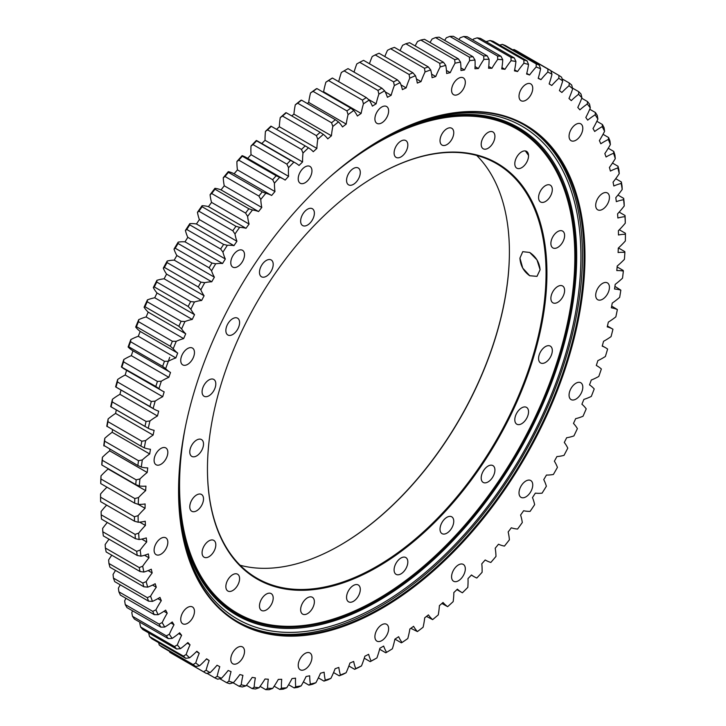<?xml version="1.0" encoding="UTF-8"?>
<svg xmlns="http://www.w3.org/2000/svg" width="726" height="726" viewBox="0 0 726 726"><rect width="100%" height="100%" fill="white"/><g stroke="black" fill="none" stroke-linecap="round" stroke-linejoin="round"><path stroke-width="1.09" d="M509.407 251.777A240.043 138.593 -60 0 1 339.886 545.389M240.134 565.255A239.426 138.23 120 0 0 340.113 545.262A239.426 138.23 120 0 0 509.407 252.031A239.426 138.23 120 0 0 476.728 155.455M376.975 175.32A239.426 138.23 -60 0 1 496.466 163.586A239.426 138.23 -60 0 1 546.052 273.194A239.426 138.23 -60 0 1 441.544 514.135A239.426 138.23 -60 0 1 257.049 578.277A239.426 138.23 -60 0 1 207.454 468.932M519.934 258.111L522.738 251.668L529.717 252.466L536.995 259.899L540.099 269.745L536.995 276.361L529.717 275.744C523.691 271.46 520.433 265.58 519.934 258.111M546.932 273.194A240.043 138.593 120 0 0 377.193 175.193A240.043 138.593 120 0 0 207.454 469.187A240.043 138.593 120 0 0 377.193 567.178A240.043 138.593 120 0 0 546.932 273.194M564.61 290.427A9.71 5.608 -60 0 1 560.372 300.201A9.71 5.608 -60 0 1 552.894 302.806A9.71 5.608 -60 0 1 552.894 291.589A9.71 5.608 -60 0 1 562.605 285.98A9.71 5.608 -60 0 1 564.61 290.427M564.383 233.618A9.71 5.608 -60 0 1 561.18 244.381A9.71 5.608 -60 0 1 552.894 247.911A9.71 5.608 -60 0 1 552.894 236.694A9.71 5.608 -60 0 1 562.605 231.086A9.71 5.608 -60 0 1 564.383 233.618M551.388 186.183A9.71 5.608 -60 0 1 549.618 197.454A9.71 5.608 -60 0 1 540.589 201.991A9.71 5.608 -60 0 1 540.589 190.775A9.71 5.608 -60 0 1 550.299 185.166A9.71 5.608 -60 0 1 551.388 186.183M526.532 151.353A9.71 5.608 -60 0 1 526.532 162.57A9.71 5.608 -60 0 1 516.812 168.169A9.71 5.608 -60 0 1 516.812 156.961A9.71 5.608 -60 0 1 526.532 151.353L526.532 151.353M491.493 131.506A9.71 5.608 -60 0 1 492.909 131.941A9.71 5.608 -60 0 1 492.909 143.158A9.71 5.608 -60 0 1 483.198 148.766A9.71 5.608 -60 0 1 482.608 138.675A9.71 5.608 -60 0 1 491.493 131.506M448.659 127.994A9.71 5.608 -60 0 1 451.744 128.266A9.71 5.608 -60 0 1 451.744 139.483A9.71 5.608 -60 0 1 442.034 145.082A9.71 5.608 -60 0 1 440.936 136.143A9.71 5.608 -60 0 1 448.659 127.994M400.97 141.053A9.71 5.608 -60 0 1 405.825 140.572A9.71 5.608 -60 0 1 405.825 151.779A9.71 5.608 -60 0 1 396.106 157.388A9.71 5.608 -60 0 1 394.617 149.61A9.71 5.608 -60 0 1 400.97 141.053M351.647 169.793A9.71 5.608 -60 0 1 358.281 168.015A9.71 5.608 -60 0 1 358.281 179.231A9.71 5.608 -60 0 1 348.571 184.84A9.71 5.608 -60 0 1 346.792 178.206A9.71 5.608 -60 0 1 351.647 169.793M304.076 212.264A9.71 5.608 -60 0 1 312.361 208.734A9.71 5.608 -60 0 1 312.361 219.951A9.71 5.608 -60 0 1 302.651 225.559A9.71 5.608 -60 0 1 304.076 212.264M261.478 265.562A9.71 5.608 -60 0 1 271.188 259.953A9.71 5.608 -60 0 1 271.188 271.17A9.71 5.608 -60 0 1 261.478 276.769A9.71 5.608 -60 0 1 261.478 265.562M226.775 326.056A9.71 5.608 -60 0 1 237.574 318.179A9.71 5.608 -60 0 1 237.574 329.395A9.71 5.608 -60 0 1 227.864 334.995A9.71 5.608 -60 0 1 226.775 326.056M202.318 389.626A9.71 5.608 -60 0 1 213.807 379.444A9.71 5.608 -60 0 1 213.807 390.652A9.71 5.608 -60 0 1 204.097 396.26A9.71 5.608 -60 0 1 202.318 389.626M189.776 451.944A9.71 5.608 -60 0 1 194.014 442.17A9.71 5.608 -60 0 1 201.501 439.566A9.71 5.608 -60 0 1 201.501 450.782A9.71 5.608 -60 0 1 191.791 456.391A9.71 5.608 -60 0 1 189.776 451.944M190.012 508.754A9.71 5.608 -60 0 1 193.207 497.991A9.71 5.608 -60 0 1 201.501 494.46A9.71 5.608 -60 0 1 201.501 505.677A9.71 5.608 -60 0 1 191.791 511.285A9.71 5.608 -60 0 1 190.012 508.754M202.999 556.198A9.71 5.608 -60 0 1 204.768 544.917A9.71 5.608 -60 0 1 213.807 540.389A9.71 5.608 -60 0 1 213.807 551.597A9.71 5.608 -60 0 1 204.097 557.205A9.71 5.608 -60 0 1 202.999 556.198M227.864 591.018A9.71 5.608 -60 0 1 227.864 579.811A9.71 5.608 -60 0 1 237.574 574.202A9.71 5.608 -60 0 1 237.574 585.419A9.71 5.608 -60 0 1 227.864 591.018L227.864 591.018M262.903 610.865A9.71 5.608 -60 0 1 261.478 610.43A9.71 5.608 -60 0 1 261.478 599.213A9.71 5.608 -60 0 1 271.188 593.614A9.71 5.608 -60 0 1 271.778 603.705A9.71 5.608 -60 0 1 262.903 610.865M305.728 614.387A9.71 5.608 -60 0 1 302.651 614.105A9.71 5.608 -60 0 1 302.651 602.898A9.71 5.608 -60 0 1 312.361 597.289A9.71 5.608 -60 0 1 313.45 606.228A9.71 5.608 -60 0 1 305.728 614.387M353.426 601.328A9.71 5.608 -60 0 1 348.571 601.809A9.71 5.608 -60 0 1 348.571 590.592A9.71 5.608 -60 0 1 358.281 584.984A9.71 5.608 -60 0 1 359.769 592.77A9.71 5.608 -60 0 1 353.426 601.328M402.739 572.578A9.71 5.608 -60 0 1 396.106 574.357A9.71 5.608 -60 0 1 396.106 563.14A9.71 5.608 -60 0 1 405.825 557.541A9.71 5.608 -60 0 1 407.595 564.166A9.71 5.608 -60 0 1 402.739 572.578M450.32 530.116A9.71 5.608 -60 0 1 442.034 533.637A9.71 5.608 -60 0 1 442.034 522.421A9.71 5.608 -60 0 1 451.744 516.821A9.71 5.608 -60 0 1 450.32 530.116M492.909 476.81A9.71 5.608 -60 0 1 483.198 482.418A9.71 5.608 -60 0 1 483.198 471.21A9.71 5.608 -60 0 1 492.909 465.602A9.71 5.608 -60 0 1 492.909 476.81M527.62 416.316A9.71 5.608 -60 0 1 516.812 424.193A9.71 5.608 -60 0 1 516.812 412.985A9.71 5.608 -60 0 1 526.532 407.377A9.71 5.608 -60 0 1 527.62 416.316M552.078 352.745A9.71 5.608 -60 0 1 540.589 362.936A9.71 5.608 -60 0 1 540.589 351.72A9.71 5.608 -60 0 1 550.299 346.111A9.71 5.608 -60 0 1 552.078 352.745M540.08 269.745L536.986 276.343L529.717 275.726L522.747 268.121L519.943 258.12L522.747 251.686L529.717 252.476C535.924 256.641 539.382 262.395 540.08 269.745M584.965 256.505A287.369 165.909 120 0 0 381.758 139.192A287.369 165.909 120 0 0 178.56 491.139A287.369 165.909 120 0 0 381.767 608.461A287.369 165.909 120 0 0 584.965 256.505M381.54 139.319A286.752 165.555 -60 0 1 524.698 125.235A286.752 165.555 -60 0 1 584.085 256.505A286.752 165.555 -60 0 1 458.923 545.081A286.752 165.555 -60 0 1 237.956 621.901A286.752 165.555 -60 0 1 178.56 490.885M369.434 63.725A70.186 40.52 -60 0 1 372.22 56.501L375.215 54.913L409.083 74.469L409.745 78.163A70.186 40.52 120 0 0 406.133 87.873A334.759 193.279 120 0 0 402.395 89.625A70.186 40.52 120 0 0 400.099 82.673L397.449 79.905L363.581 60.349A347.182 200.449 -60 0 0 359.697 62.309L393.556 81.856L394.336 85.577A344.596 198.951 -60 0 1 400.099 82.673M394.336 85.577A70.186 40.52 120 0 0 391.151 95.287A334.759 193.279 120 0 0 387.394 97.32A70.186 40.52 120 0 0 384.644 90.814L381.885 88.173A347.182 200.449 120 0 0 377.983 90.423L378.881 94.144A344.596 198.951 -60 0 1 384.644 90.814M378.881 94.144A70.186 40.52 120 0 0 376.132 103.818A334.759 193.279 120 0 0 372.374 106.123A70.186 40.52 120 0 0 369.189 100.097L366.303 97.593A347.182 200.449 120 0 0 362.419 100.124L363.436 103.845A344.596 198.951 -60 0 1 369.189 100.097M363.436 103.845A70.186 40.52 120 0 0 361.131 113.447A334.759 193.279 120 0 0 357.392 116.015A70.186 40.52 120 0 0 353.78 110.479L350.785 108.12A347.182 200.449 120 0 0 346.928 110.924L348.063 114.626A344.596 198.951 -60 0 1 353.78 110.479M348.063 114.626A70.186 40.52 120 0 0 346.22 124.11A334.759 193.279 120 0 0 342.509 126.941A70.186 40.52 120 0 0 338.488 121.923L335.385 119.717A347.182 200.449 120 0 0 331.564 122.776L332.826 126.451A344.596 198.951 -60 0 1 338.488 121.923M332.826 126.451A70.186 40.52 120 0 0 331.446 135.789A334.759 193.279 120 0 0 327.78 138.857A70.186 40.52 120 0 0 323.36 134.383L320.166 132.332A347.182 200.449 120 0 0 316.391 135.635L317.779 139.274A344.596 198.951 -60 0 1 323.36 134.383M317.779 139.274A70.186 40.52 120 0 0 316.881 148.422A334.759 193.279 120 0 0 313.278 151.725A70.186 40.52 120 0 0 308.477 147.805L305.183 145.908A347.182 200.449 120 0 0 301.481 149.447L302.996 153.041A344.596 198.951 -60 0 1 308.477 147.805M302.996 153.041A70.186 40.52 120 0 0 302.57 161.962A334.759 193.279 120 0 0 299.039 165.483A70.186 40.52 120 0 0 295.509 162.987A70.186 40.52 120 0 0 293.885 162.134L290.5 160.401A347.182 200.449 120 0 0 286.888 164.158L288.531 167.697A344.596 198.951 -60 0 1 293.885 162.134M288.531 167.697A70.186 40.52 120 0 0 288.585 176.354A334.759 193.279 120 0 0 285.146 180.084A70.186 40.52 120 0 0 283.666 179.159A70.186 40.52 120 0 0 279.646 177.316L276.179 175.746A347.182 200.449 120 0 0 272.667 179.712L274.437 183.188A344.596 198.951 -60 0 1 279.646 177.316M274.437 183.188A70.186 40.52 120 0 0 274.972 191.546A334.759 193.279 120 0 0 271.633 195.466A70.186 40.52 120 0 0 265.825 193.288L262.277 191.891A347.182 200.449 120 0 0 258.873 196.047L260.779 199.441A344.596 198.951 -60 0 1 265.825 193.288M260.779 199.441A70.186 40.52 120 0 0 261.787 207.473A334.759 193.279 120 0 0 258.565 211.556A70.186 40.52 120 0 0 252.466 209.995L248.855 208.761A347.182 200.449 120 0 0 245.57 213.09L247.611 216.393A344.596 198.951 -60 0 1 252.466 209.995M247.611 216.393A70.186 40.52 120 0 0 249.082 224.062A334.759 193.279 120 0 0 245.996 228.309A70.186 40.52 120 0 0 239.625 227.356L235.95 226.294A347.182 200.449 120 0 0 232.81 230.768L234.979 233.99A344.596 198.951 -60 0 1 239.625 227.356M234.979 233.99A70.186 40.52 120 0 0 236.921 241.259A334.759 193.279 120 0 0 233.963 245.651A70.186 40.52 120 0 0 227.356 245.306L223.626 244.417A347.182 200.449 120 0 0 220.64 249.027L222.936 252.14A344.596 198.951 -60 0 1 227.356 245.306M222.936 252.14A70.186 40.52 120 0 0 225.332 258.991A334.759 193.279 120 0 0 222.537 263.502A70.186 40.52 120 0 0 215.713 263.774L211.938 263.057A347.182 200.449 120 0 0 209.115 267.785L211.538 270.78A344.596 198.951 -60 0 1 215.713 263.774M211.538 270.78A70.186 40.52 120 0 0 214.388 277.187A334.759 193.279 120 0 0 211.747 281.797A70.186 40.52 120 0 0 204.741 282.686L200.921 282.133A347.182 200.449 120 0 0 198.28 286.961L200.821 289.837A344.596 198.951 -60 0 1 204.741 282.686M200.821 289.837A70.186 40.52 120 0 0 204.106 295.763A334.759 193.279 120 0 0 201.646 300.464A70.186 40.52 120 0 0 194.477 301.971L190.629 301.58A347.182 200.449 120 0 0 188.17 306.481L190.838 309.24A344.596 198.951 -60 0 1 194.477 301.971M190.838 309.24A70.186 40.52 120 0 0 194.541 314.667A334.759 193.279 120 0 0 192.263 319.431A70.186 40.52 120 0 0 184.967 321.536L181.092 321.309A347.182 200.449 120 0 0 178.832 326.273L181.618 328.896A344.596 198.951 -60 0 1 184.967 321.536M181.618 328.896A70.186 40.52 120 0 0 185.729 333.797A334.759 193.279 120 0 0 183.651 338.606A70.186 40.52 120 0 0 176.246 341.32L172.361 341.247A347.182 200.449 120 0 0 170.311 346.257L173.205 348.734A344.596 198.951 -60 0 1 176.246 341.32M173.205 348.734A70.186 40.52 120 0 0 177.707 353.09A334.759 193.279 120 0 0 175.837 357.936A70.186 40.52 120 0 0 168.359 361.23L164.466 361.312A347.182 200.449 120 0 0 162.624 366.34L165.637 368.672A344.596 198.951 -60 0 1 168.359 361.23M165.637 368.672A70.186 40.52 120 0 0 170.51 372.474A334.759 193.279 120 0 0 168.84 377.32A70.186 40.52 120 0 0 161.326 381.186L157.442 381.422A347.182 200.449 120 0 0 155.818 386.45L158.93 388.628A344.596 198.951 -60 0 1 161.326 381.186M158.93 388.628A70.186 40.52 120 0 0 162.043 390.769A70.186 40.52 120 0 0 164.167 391.858A334.759 193.279 120 0 0 162.715 396.695A70.186 40.52 120 0 0 155.192 401.115L151.307 401.496A347.182 200.449 120 0 0 149.919 406.506L153.132 408.529A344.596 198.951 -60 0 1 155.192 401.115M153.132 408.529A70.186 40.52 120 0 0 154.148 409.155A70.186 40.52 120 0 0 158.695 411.17A334.759 193.279 120 0 0 157.46 415.98A70.186 40.52 120 0 0 149.955 420.944L146.089 421.461A347.182 200.449 120 0 0 144.937 426.425L111.005 406.832M110.715 406.624L111.069 406.869A347.182 200.449 -60 0 1 112.231 401.905L112.43 399.273A344.596 198.951 120 0 0 110.715 406.624L148.249 428.286A344.596 198.951 -60 0 1 149.955 420.944M148.249 428.286A70.186 40.52 120 0 0 154.121 430.327A334.759 193.279 120 0 0 153.113 435.092A70.186 40.52 120 0 0 145.663 440.573L141.824 441.226A347.182 200.449 120 0 0 140.908 446.127L144.302 447.824A344.596 198.951 -60 0 1 145.663 440.573M144.302 447.824A70.186 40.52 120 0 0 150.464 449.267A334.759 193.279 120 0 0 149.692 453.95A70.186 40.52 120 0 0 142.314 459.93L138.512 460.711A347.182 200.449 120 0 0 137.84 465.529L141.316 467.072A344.596 198.951 -60 0 1 142.314 459.93M141.316 467.072A70.186 40.52 120 0 0 147.732 467.898A334.759 193.279 120 0 0 147.206 472.499A70.186 40.52 120 0 0 139.936 478.951L136.17 479.85A347.182 200.449 120 0 0 135.744 484.569L139.292 485.939A344.596 198.951 -60 0 1 139.936 478.951M139.292 485.939A70.186 40.52 120 0 0 145.953 486.148A334.759 193.279 120 0 0 145.654 490.64A70.186 40.52 120 0 0 138.53 497.546L134.818 498.553A347.182 200.449 120 0 0 134.628 503.154L138.249 504.352A344.596 198.951 -60 0 1 138.53 497.546M138.249 504.352A70.186 40.52 120 0 0 145.118 503.944A334.759 193.279 120 0 0 145.064 508.318A70.186 40.52 120 0 0 138.103 515.642L134.446 516.749A347.182 200.449 120 0 0 134.51 521.214L138.194 522.239A344.596 198.951 -60 0 1 138.103 515.642M138.194 522.239A70.186 40.52 120 0 0 145.236 521.223A334.759 193.279 120 0 0 145.418 525.452A70.186 40.52 120 0 0 138.648 533.156L135.063 534.363A347.182 200.449 120 0 0 135.372 538.674L139.111 539.536A344.596 198.951 -60 0 1 138.648 533.156M139.111 539.536A70.186 40.52 120 0 0 146.307 537.902A334.759 193.279 120 0 0 146.725 541.968A70.186 40.52 120 0 0 140.182 550.045L136.669 551.333A347.182 200.449 120 0 0 137.223 555.463L141.007 556.161A344.596 198.951 -60 0 1 140.182 550.045M141.007 556.161A70.186 40.52 120 0 0 148.331 553.92A334.759 193.279 120 0 0 148.984 557.813A70.186 40.52 120 0 0 142.686 566.216L139.247 567.578A347.182 200.449 120 0 0 140.045 571.525L143.866 572.052A344.596 198.951 -60 0 1 142.686 566.216M143.866 572.052A70.186 40.52 120 0 0 151.289 569.22A334.759 193.279 120 0 0 152.179 572.923A70.186 40.52 120 0 0 146.153 581.617L142.804 583.042A347.182 200.449 120 0 0 143.839 586.78L147.696 587.143A344.596 198.951 -60 0 1 146.153 581.617M147.696 587.143A70.186 40.52 120 0 0 155.173 583.731A334.759 193.279 120 0 0 156.29 587.225A70.186 40.52 120 0 0 150.572 596.173L147.305 597.661A347.182 200.449 120 0 0 148.585 601.173L152.46 601.382A344.596 198.951 -60 0 1 150.572 596.173M152.46 601.382A70.186 40.52 120 0 0 159.974 597.389A334.759 193.279 120 0 0 161.317 600.665A70.186 40.52 120 0 0 155.918 609.84L152.75 611.374A347.182 200.449 120 0 0 154.257 614.65L158.15 614.695A344.596 198.951 -60 0 1 155.918 609.84M158.15 614.695A70.186 40.52 120 0 0 165.673 610.158A334.759 193.279 120 0 0 167.234 613.198A70.186 40.52 120 0 0 162.17 622.554L159.112 624.124A347.182 200.449 120 0 0 160.845 627.155L164.738 627.046A344.596 198.951 -60 0 1 162.17 622.554M164.738 627.046A70.186 40.52 120 0 0 172.234 621.964A334.759 193.279 120 0 0 174.004 624.768A70.186 40.52 120 0 0 169.312 634.27L166.363 635.858A347.182 200.449 120 0 0 168.305 638.626L172.198 638.372A344.596 198.951 -60 0 1 169.312 634.27M172.198 638.372A70.186 40.52 120 0 0 179.64 632.782A334.759 193.279 120 0 0 181.618 635.323A70.186 40.52 120 0 0 177.307 644.933L174.467 646.539A347.182 200.449 120 0 0 176.627 649.035L180.502 648.636A344.596 198.951 -60 0 1 177.307 644.933M180.502 648.636A70.186 40.52 120 0 0 187.862 642.546A334.759 193.279 120 0 0 190.04 644.824A70.186 40.52 120 0 0 186.128 654.507L183.406 656.113A347.182 200.449 120 0 0 185.765 658.328L189.622 657.792A344.596 198.951 -60 0 1 186.128 654.507M189.622 657.792A70.186 40.52 120 0 0 196.864 651.24A334.759 193.279 120 0 0 199.233 653.237A70.186 40.52 120 0 0 195.739 662.947L193.134 664.553A347.182 200.449 120 0 0 195.684 666.477L199.514 665.806A344.596 198.951 -60 0 1 195.739 662.947M199.514 665.806A70.186 40.52 120 0 0 206.611 658.809A334.759 193.279 120 0 0 209.161 660.524A70.186 40.52 120 0 0 206.093 670.225L203.607 671.813A347.182 200.449 120 0 0 206.338 673.438L210.141 672.639A344.596 198.951 -60 0 1 206.093 670.225M210.141 672.639A70.186 40.52 120 0 0 217.056 665.234A334.759 193.279 120 0 0 219.778 666.659A70.186 40.52 120 0 0 217.156 676.314L214.796 677.866A347.182 200.449 120 0 0 217.7 679.191L221.457 678.275A344.596 198.951 -60 0 1 217.156 676.314M221.457 678.275A70.186 40.52 120 0 0 228.173 670.479A334.759 193.279 120 0 0 231.049 671.604A70.186 40.52 120 0 0 228.881 681.179L226.648 682.694A347.182 200.449 120 0 0 229.715 683.71L233.418 682.685A344.596 198.951 -60 0 1 228.881 681.179M233.418 682.685A70.186 40.52 120 0 0 239.907 674.536A334.759 193.279 120 0 0 242.929 675.361A70.186 40.52 120 0 0 241.223 684.809L239.126 686.279A347.182 200.449 120 0 0 242.33 686.968L245.978 685.843A344.596 198.951 -60 0 1 241.223 684.809M245.978 685.843A70.186 40.52 120 0 0 252.212 677.385A334.759 193.279 120 0 0 255.37 677.903A70.186 40.52 120 0 0 254.136 687.186L252.158 688.593A347.182 200.449 120 0 0 255.507 688.974L259.082 687.749A344.596 198.951 -60 0 1 254.136 687.186M259.082 687.749A70.186 40.52 120 0 0 265.035 679.001A334.759 193.279 120 0 0 268.321 679.218A70.186 40.52 120 0 0 267.558 688.302L265.716 689.636A347.182 200.449 120 0 0 269.174 689.7L272.677 688.393A344.596 198.951 -60 0 1 267.558 688.302M272.677 688.393A70.186 40.52 120 0 0 278.33 679.4A334.759 193.279 120 0 0 281.724 679.3A70.186 40.52 120 0 0 281.434 688.157L279.728 689.41A347.182 200.449 120 0 0 283.294 689.146L286.716 687.776A344.596 198.951 -60 0 1 281.434 688.157M286.716 687.776A70.186 40.52 120 0 0 292.043 678.565A334.759 193.279 120 0 0 295.536 678.157A70.186 40.52 120 0 0 295.718 686.742L294.139 687.903A347.182 200.449 120 0 0 297.805 687.331L301.145 685.888A344.596 198.951 -60 0 1 295.718 686.742M301.145 685.888A70.186 40.52 120 0 0 306.118 676.496A334.759 193.279 120 0 0 309.684 675.788A70.186 40.52 120 0 0 310.356 684.064L308.904 685.126A347.182 200.449 120 0 0 312.643 684.237L315.883 682.739A344.596 198.951 -60 0 1 310.356 684.064M315.883 682.739A70.186 40.52 120 0 0 320.502 673.211A334.759 193.279 120 0 0 324.132 672.203A70.186 40.52 120 0 0 325.275 680.135L323.95 681.097A347.182 200.449 120 0 0 327.753 679.89L330.902 678.356A344.596 198.951 -60 0 1 325.275 680.135M330.902 678.356A70.186 40.52 120 0 0 335.122 668.728A334.759 193.279 120 0 0 338.815 667.421A70.186 40.52 120 0 0 340.421 674.98L339.224 675.824A347.182 200.449 120 0 0 343.071 674.318L346.111 672.739A344.596 198.951 -60 0 1 340.421 674.98M346.111 672.739A70.186 40.52 120 0 0 349.932 663.047A334.759 193.279 120 0 0 353.662 661.45A70.186 40.52 120 0 0 355.731 668.61L354.66 669.327A347.182 200.449 120 0 0 358.535 667.521L361.475 665.923A344.596 198.951 -60 0 1 355.731 668.61M361.475 665.923A70.186 40.52 120 0 0 364.879 656.213A334.759 193.279 120 0 0 368.626 654.317A70.186 40.52 120 0 0 371.149 661.05L370.196 661.64A347.182 200.449 120 0 0 374.09 659.535L376.912 657.928A344.596 198.951 -60 0 1 371.149 661.05M376.912 657.928A70.186 40.52 120 0 0 379.889 648.236A334.759 193.279 120 0 0 383.646 646.067A70.186 40.52 120 0 0 386.613 652.329L385.778 652.792L379.625 649.244M485.195 559.973A70.186 40.52 120 0 0 485.585 560.2L485.195 559.973A334.759 193.279 120 0 1 481.801 563.793A70.186 40.52 120 0 1 482.091 572.306A344.596 198.951 -60 0 1 476.81 578.023A70.186 40.52 120 0 1 474.005 576.644A70.186 40.52 120 0 1 471.483 574.965A334.759 193.279 120 0 1 467.998 578.595A70.186 40.52 120 0 1 467.807 587.388A344.596 198.951 -60 0 1 462.389 592.788A70.186 40.52 120 0 1 461.908 592.525A70.186 40.52 120 0 1 457.407 589.149A334.759 193.279 120 0 1 453.841 592.561A70.186 40.52 120 0 1 453.178 601.609A344.596 198.951 -60 0 1 447.643 606.673A70.186 40.52 120 0 1 443.032 602.471A334.759 193.279 120 0 1 439.393 605.656A70.186 40.52 120 0 1 438.259 614.904A344.596 198.951 -60 0 1 432.632 619.623A70.186 40.52 120 0 1 428.404 614.868A334.759 193.279 120 0 1 424.719 617.817A70.186 40.52 120 0 1 423.104 627.237A344.596 198.951 -60 0 1 417.414 631.575A70.186 40.52 120 0 1 413.593 626.302A334.759 193.279 120 0 1 409.863 628.997A70.186 40.52 120 0 1 407.794 638.544A344.596 198.951 -60 0 1 402.05 642.492A70.186 40.52 120 0 1 398.647 636.711A334.759 193.279 120 0 1 394.899 639.152A70.186 40.52 120 0 1 392.376 648.79A344.596 198.951 -60 0 1 386.613 652.329M485.585 560.2A70.186 40.52 120 0 0 490.849 562.441A344.596 198.951 -60 0 0 495.976 556.425A70.186 40.52 120 0 0 495.205 548.23A334.759 193.279 120 0 0 498.49 544.219A70.186 40.52 120 0 0 504.443 546.088A344.596 198.951 -60 0 0 509.398 539.817A70.186 40.52 120 0 0 508.155 531.958A334.759 193.279 120 0 0 511.313 527.793A70.186 40.52 120 0 0 517.556 529.054A344.596 198.951 -60 0 0 522.303 522.529A70.186 40.52 120 0 0 520.596 515.052A334.759 193.279 120 0 0 523.618 510.741A70.186 40.52 120 0 0 530.107 511.385A344.596 198.951 -60 0 0 534.645 504.652A70.186 40.52 120 0 0 532.476 497.582A334.759 193.279 120 0 0 535.352 493.135A70.186 40.52 120 0 0 542.068 493.163A344.596 198.951 -60 0 0 546.369 486.248A70.186 40.52 120 0 0 543.747 479.614A334.759 193.279 120 0 0 546.469 475.049A70.186 40.52 120 0 0 553.384 474.468A344.596 198.951 -60 0 0 557.432 467.381A70.186 40.52 120 0 0 554.374 461.219A334.759 193.279 120 0 0 556.915 456.563A70.186 40.52 120 0 0 564.011 455.356A344.596 198.951 -60 0 0 567.786 448.151A70.186 40.52 120 0 0 564.293 442.47A334.759 193.279 120 0 0 566.661 437.733A70.186 40.52 120 0 0 573.903 435.927A344.596 198.951 -60 0 0 577.397 428.612A70.186 40.52 120 0 0 573.486 423.44A334.759 193.279 120 0 0 575.664 418.657A70.186 40.52 120 0 0 583.023 416.243A344.596 198.951 -60 0 0 586.218 408.856A70.186 40.52 120 0 0 581.907 404.219A334.759 193.279 120 0 0 583.885 399.391A70.186 40.52 120 0 0 591.327 396.387A344.596 198.951 -60 0 0 594.213 388.954A70.186 40.52 120 0 0 589.521 384.871A334.759 193.279 120 0 0 591.291 380.025A70.186 40.52 120 0 0 598.796 376.44A344.596 198.951 -60 0 0 601.355 368.999A70.186 40.52 120 0 0 597.262 366.004A70.186 40.52 120 0 0 596.3 365.477A334.759 193.279 120 0 0 597.861 360.631A70.186 40.52 120 0 0 605.384 356.484A344.596 198.951 -60 0 0 607.608 349.061A70.186 40.52 120 0 0 605.529 347.709A70.186 40.52 120 0 0 602.208 346.12A334.759 193.279 120 0 0 603.551 341.293A70.186 40.52 120 0 0 611.065 336.601A344.596 198.951 -60 0 0 612.953 329.223A70.186 40.52 120 0 0 607.235 326.872A334.759 193.279 120 0 0 608.352 322.09A70.186 40.52 120 0 0 615.839 316.863A344.596 198.951 -60 0 0 617.372 309.557A70.186 40.52 120 0 0 611.356 307.815A334.759 193.279 120 0 0 612.236 303.096A70.186 40.52 120 0 0 619.659 297.361A344.596 198.951 -60 0 0 620.839 290.155A70.186 40.52 120 0 0 614.55 289.03A334.759 193.279 120 0 0 615.194 284.383A70.186 40.52 120 0 0 622.527 278.158A344.596 198.951 -60 0 0 623.344 271.088A70.186 40.52 120 0 0 616.801 270.58A334.759 193.279 120 0 0 617.218 266.025A70.186 40.52 120 0 0 624.414 259.345A344.596 198.951 -60 0 0 624.877 252.439A70.186 40.52 120 0 0 618.107 252.539A334.759 193.279 120 0 0 618.289 248.11A70.186 40.52 120 0 0 625.34 240.996A344.596 198.951 -60 0 0 625.431 234.28A70.186 40.52 120 0 0 618.47 234.997A334.759 193.279 120 0 0 618.407 230.696A70.186 40.52 120 0 0 625.277 223.172L625.24 219.905A347.182 200.449 120 0 0 625.05 215.513L625.004 216.684A344.596 198.951 -60 0 1 625.277 223.172M625.004 216.684A70.186 40.52 120 0 0 617.871 218.009A334.759 193.279 120 0 0 617.572 213.861A70.186 40.52 120 0 0 624.233 205.966L624.124 202.599A347.182 200.449 120 0 0 623.698 198.379L623.589 199.714A344.596 198.951 -60 0 1 624.233 205.966M623.589 199.714A70.186 40.52 120 0 0 616.329 201.646A334.759 193.279 120 0 0 615.793 197.663A70.186 40.52 120 0 0 622.209 189.432L622.028 185.983A347.182 200.449 120 0 0 621.356 181.945L621.211 183.451A344.596 198.951 -60 0 1 622.209 189.432M621.211 183.451A70.186 40.52 120 0 0 613.833 185.983A334.759 193.279 120 0 0 613.062 182.181A70.186 40.52 120 0 0 619.224 173.632L618.96 170.12A347.182 200.449 120 0 0 618.044 166.281L617.862 167.951A344.596 198.951 -60 0 1 619.224 173.632M617.862 167.951A70.186 40.52 120 0 0 610.412 171.073A334.759 193.279 120 0 0 609.404 167.47A70.186 40.52 120 0 0 615.285 158.649L614.931 155.074A347.182 200.449 120 0 0 613.769 151.444L613.57 153.277A344.596 198.951 -60 0 1 615.285 158.649M613.57 153.277A70.186 40.52 120 0 0 606.065 156.979A334.759 193.279 120 0 0 604.831 153.594A70.186 40.52 120 0 0 610.394 144.528L609.949 140.898A347.182 200.449 120 0 0 608.56 137.504L608.343 139.492A344.596 198.951 -60 0 1 610.394 144.528M608.343 139.492A70.186 40.52 120 0 0 600.81 143.757A334.759 193.279 120 0 0 599.367 140.599A70.186 40.52 120 0 0 604.595 131.333L604.05 127.667A347.182 200.449 120 0 0 602.426 124.509L602.199 126.651A344.596 198.951 -60 0 1 604.595 131.333M602.199 126.651A70.186 40.52 120 0 0 594.685 131.47A334.759 193.279 120 0 0 593.015 128.538A70.186 40.52 120 0 0 597.888 119.109L597.244 115.416A347.182 200.449 120 0 0 595.402 112.512L595.166 114.808A344.596 198.951 -60 0 1 597.888 119.109M595.166 114.808A70.186 40.52 120 0 0 587.697 120.144A334.759 193.279 120 0 0 585.818 117.476A70.186 40.52 120 0 0 590.32 107.911L589.557 104.199A347.182 200.449 120 0 0 587.506 101.567L587.28 104.009A344.596 198.951 -60 0 1 590.32 107.911M587.28 104.009A70.186 40.52 120 0 0 579.874 109.853A334.759 193.279 120 0 0 577.796 107.439A70.186 40.52 120 0 0 581.907 97.792L581.036 94.071A347.182 200.449 120 0 0 578.776 91.712L578.558 94.298A344.596 198.951 -60 0 1 581.907 97.792M578.558 94.298A70.186 40.52 120 0 0 571.262 100.615A334.759 193.279 120 0 0 568.984 98.482A70.186 40.52 120 0 0 572.687 88.781L571.698 85.06A347.182 200.449 120 0 0 569.238 82.982L569.057 85.704A344.596 198.951 -60 0 1 572.687 88.781M569.057 85.704A70.186 40.52 120 0 0 561.879 92.483A334.759 193.279 120 0 0 559.419 90.623A70.186 40.52 120 0 0 562.704 80.913L561.588 77.21A347.182 200.449 120 0 0 558.947 75.431L558.793 78.281A344.596 198.951 -60 0 1 562.704 80.913M558.793 78.281A70.186 40.52 120 0 0 551.778 85.487A334.759 193.279 120 0 0 549.146 83.917A70.186 40.52 120 0 0 551.987 74.224L550.753 70.54A347.182 200.449 120 0 0 547.93 69.07L547.812 72.037A344.596 198.951 -60 0 1 551.987 74.224M547.812 72.037A70.186 40.52 120 0 0 540.988 79.642A334.759 193.279 120 0 0 538.193 78.372A70.186 40.52 120 0 0 540.589 68.743L539.218 65.104A347.182 200.449 120 0 0 536.242 63.933L536.169 67.019A344.596 198.951 -60 0 1 540.589 68.743M536.169 67.019A70.186 40.52 120 0 0 529.563 74.987A334.759 193.279 120 0 0 526.604 74.016A70.186 40.52 120 0 0 528.546 64.496L527.058 60.893A347.182 200.449 120 0 0 523.918 60.04L523.9 63.226A344.596 198.951 -60 0 1 528.546 64.496M523.9 63.226A70.186 40.52 120 0 0 517.538 71.538A334.759 193.279 120 0 0 514.444 70.867A70.186 40.52 120 0 0 515.914 61.492L514.289 57.944A347.182 200.449 120 0 0 511.013 57.399L511.068 60.694A344.596 198.951 -60 0 1 515.914 61.492M511.068 60.694A70.186 40.52 120 0 0 504.96 69.306A334.759 193.279 120 0 0 501.739 68.934A70.186 40.52 120 0 0 502.746 59.741L500.994 56.265A347.182 200.449 120 0 0 497.591 56.038L497.709 59.414A344.596 198.951 -60 0 1 502.746 59.741M497.709 59.414A70.186 40.52 120 0 0 491.901 68.289A334.759 193.279 120 0 0 488.562 68.235A70.186 40.52 120 0 0 489.088 59.26L487.2 55.857A347.182 200.449 120 0 0 483.688 55.947L483.879 59.405A344.596 198.951 -60 0 1 489.088 59.26M483.879 59.405A70.186 40.52 120 0 0 478.389 68.516A334.759 193.279 120 0 0 474.949 68.761A70.186 40.52 120 0 0 474.995 60.04L472.98 56.719A347.182 200.449 120 0 0 469.368 57.136L469.64 60.657A344.596 198.951 -60 0 1 474.995 60.04M469.64 60.657A70.186 40.52 120 0 0 464.486 69.968A334.759 193.279 120 0 0 460.956 70.522A70.186 40.52 120 0 0 460.529 62.091L458.387 58.86A347.182 200.449 120 0 0 454.685 59.596L455.048 63.18A344.596 198.951 -60 0 1 460.529 62.091M455.048 63.18A70.186 40.52 120 0 0 450.256 72.645A334.759 193.279 120 0 0 446.653 73.498A70.186 40.52 120 0 0 445.746 65.394L443.477 62.264A347.182 200.449 120 0 0 439.702 63.316L440.165 66.946A344.596 198.951 -60 0 1 445.746 65.394M440.165 66.946A70.186 40.52 120 0 0 435.745 76.529A334.759 193.279 120 0 0 432.079 77.691A70.186 40.52 120 0 0 430.709 69.941L428.304 66.919A347.182 200.449 120 0 0 424.483 68.28L425.046 71.947A344.596 198.951 -60 0 1 430.709 69.941M425.046 71.947A70.186 40.52 120 0 0 421.016 81.611A334.759 193.279 120 0 0 417.305 83.073A70.186 40.52 120 0 0 415.472 75.704L412.94 72.809A347.182 200.449 120 0 0 409.083 74.469M409.745 78.163A344.596 198.951 -60 0 1 415.472 75.704M609.432 287.342A9.71 5.608 -60 0 1 605.194 297.115A9.71 5.608 -60 0 1 597.707 299.711A9.71 5.608 -60 0 1 597.707 288.503A9.71 5.608 -60 0 1 607.417 282.895A9.71 5.608 -60 0 1 609.432 287.342M609.014 194.958A9.71 5.608 -60 0 1 606.255 205.948A9.71 5.608 -60 0 1 597.707 209.805A9.71 5.608 -60 0 1 597.707 198.588A9.71 5.608 -60 0 1 607.417 192.98A9.71 5.608 -60 0 1 609.014 194.958M581.19 124.146A9.71 5.608 -60 0 1 580.573 135.444A9.71 5.608 -60 0 1 571.072 140.69A9.71 5.608 -60 0 1 571.072 129.473A9.71 5.608 -60 0 1 580.791 123.865A9.71 5.608 -60 0 1 581.19 124.146M529.318 83.445A9.71 5.608 -60 0 1 530.733 83.889A9.71 5.608 -60 0 1 530.733 95.097A9.71 5.608 -60 0 1 521.023 100.705A9.71 5.608 -60 0 1 520.433 90.614A9.71 5.608 -60 0 1 529.318 83.445M459.64 77.773A9.71 5.608 -60 0 1 463.306 77.864A9.71 5.608 -60 0 1 463.306 89.08A9.71 5.608 -60 0 1 453.587 94.689A9.71 5.608 -60 0 1 452.352 86.131A9.71 5.608 -60 0 1 459.64 77.773M380.569 107.811A9.71 5.608 -60 0 1 386.622 106.522A9.71 5.608 -60 0 1 386.622 117.739A9.71 5.608 -60 0 1 376.912 123.347A9.71 5.608 -60 0 1 375.215 116.332A9.71 5.608 -60 0 1 380.569 107.811M301.644 169.938A9.71 5.608 -60 0 1 309.938 166.408A9.71 5.608 -60 0 1 309.938 177.625A9.71 5.608 -60 0 1 300.228 183.233A9.71 5.608 -60 0 1 301.644 169.938M232.384 256.65A9.71 5.608 -60 0 1 242.502 250.298A9.71 5.608 -60 0 1 242.502 261.514A9.71 5.608 -60 0 1 232.792 267.114A9.71 5.608 -60 0 1 232.384 256.65M181.146 357.491A9.71 5.608 -60 0 1 192.454 348.072A9.71 5.608 -60 0 1 192.454 359.279A9.71 5.608 -60 0 1 182.743 364.888A9.71 5.608 -60 0 1 181.146 357.491M154.094 460.311A9.71 5.608 -60 0 1 158.341 450.537A9.71 5.608 -60 0 1 165.818 447.933A9.71 5.608 -60 0 1 165.818 459.15A9.71 5.608 -60 0 1 156.108 464.758A9.71 5.608 -60 0 1 154.094 460.311M154.511 552.695A9.71 5.608 -60 0 1 157.279 541.696A9.71 5.608 -60 0 1 165.818 537.848A9.71 5.608 -60 0 1 165.818 549.065A9.71 5.608 -60 0 1 156.108 554.664A9.71 5.608 -60 0 1 154.511 552.695M182.335 623.507A9.71 5.608 -60 0 1 182.961 612.2A9.71 5.608 -60 0 1 192.454 606.963A9.71 5.608 -60 0 1 192.454 618.171A9.71 5.608 -60 0 1 182.743 623.779A9.71 5.608 -60 0 1 182.335 623.507M234.217 664.199A9.71 5.608 -60 0 1 232.792 663.764A9.71 5.608 -60 0 1 232.792 652.547A9.71 5.608 -60 0 1 242.502 646.939A9.71 5.608 -60 0 1 243.092 657.03A9.71 5.608 -60 0 1 234.217 664.199M303.885 669.871A9.71 5.608 -60 0 1 300.228 669.78A9.71 5.608 -60 0 1 300.228 658.573A9.71 5.608 -60 0 1 309.938 652.964A9.71 5.608 -60 0 1 311.173 661.522A9.71 5.608 -60 0 1 303.885 669.871M382.956 639.833A9.71 5.608 -60 0 1 376.912 641.122A9.71 5.608 -60 0 1 376.912 629.914A9.71 5.608 -60 0 1 386.622 624.306A9.71 5.608 -60 0 1 388.31 631.321A9.71 5.608 -60 0 1 382.956 639.833M461.881 577.715A9.71 5.608 -60 0 1 453.587 581.245A9.71 5.608 -60 0 1 453.587 570.028A9.71 5.608 -60 0 1 463.306 564.42A9.71 5.608 -60 0 1 461.881 577.715M531.142 491.003A9.71 5.608 -60 0 1 521.023 497.355A9.71 5.608 -60 0 1 521.023 486.139A9.71 5.608 -60 0 1 530.733 480.53A9.71 5.608 -60 0 1 531.142 491.003M582.388 390.152A9.71 5.608 -60 0 1 571.072 399.581A9.71 5.608 -60 0 1 571.072 388.365A9.71 5.608 -60 0 1 580.791 382.756A9.71 5.608 -60 0 1 582.388 390.152M237.148 621.429A286.752 165.555 120 0 0 523.083 455.411A286.752 165.555 120 0 0 523.882 124.772M406.133 87.873L400.997 84.906M354.052 72.11A70.186 40.52 -60 0 1 356.811 63.906L359.697 62.309M375.215 54.913A347.182 200.449 -60 0 1 379.072 53.252L412.94 72.809M397.449 79.905A347.182 200.449 120 0 0 393.556 81.856M421.016 81.611L416.452 78.98M384.789 56.555A70.186 40.52 -60 0 1 387.512 50.285L390.615 48.724L424.483 68.28M390.615 48.724A347.182 200.449 -60 0 1 394.436 47.372L428.304 66.919M435.745 76.529L431.607 74.143M400.053 50.611A70.186 40.52 -60 0 1 402.64 45.275L405.834 43.76L439.702 63.316M405.834 43.76A347.182 200.449 -60 0 1 409.609 42.716L443.477 62.264M450.256 72.645L446.454 70.449M415.154 45.919A70.186 40.52 -60 0 1 417.523 41.509L420.817 40.039L454.685 59.596M420.817 40.039A347.182 200.449 -60 0 1 424.519 39.313L458.387 58.86M464.486 69.968L460.946 67.926M430.046 42.498A70.186 40.52 -60 0 1 432.115 38.995L435.5 37.589L469.368 57.136M435.5 37.589A347.182 200.449 -60 0 1 439.112 37.171L472.98 56.719M478.389 68.516L475.058 66.592M444.657 40.366A70.186 40.52 -60 0 1 446.354 37.743L449.821 36.4L483.688 55.947M449.821 36.4A347.182 200.449 -60 0 1 453.333 36.3L487.2 55.857M491.901 68.289L488.743 66.474M458.923 39.531A70.186 40.52 -60 0 1 460.175 37.752L463.723 36.491L497.591 56.038M463.723 36.491A347.182 200.449 -60 0 1 467.127 36.708L500.994 56.265M504.96 69.306L501.956 67.563M472.798 39.984A70.186 40.52 -60 0 1 473.533 39.023L477.145 37.852L511.013 57.399M477.145 37.852A347.182 200.449 -60 0 1 480.43 38.387L514.289 57.944M517.538 71.538L514.652 69.868M486.229 41.736A70.186 40.52 -60 0 1 486.375 41.563L490.05 40.484L523.918 60.04M490.05 40.484A347.182 200.449 -60 0 1 493.19 41.337L527.058 60.893M529.563 74.987L526.767 73.38M499.66 45.076L502.374 44.377L536.242 63.933M502.374 44.377A347.182 200.449 -60 0 1 505.36 45.547L539.218 65.104M540.988 79.642L538.275 78.081M512.737 49.813L514.062 49.513L547.93 69.07M514.062 49.513A347.182 200.449 -60 0 1 516.885 50.992L550.753 70.54M550.816 70.731L558.947 75.431M562.096 78.862L569.238 82.982M572.515 88.091L578.776 91.712M581.744 98.237L587.506 101.567M589.748 109.254L595.402 112.512M596.854 121.287L602.426 124.509M603.025 134.31L608.56 137.504M608.243 148.249L613.769 151.444M612.481 163.069L618.044 166.281M615.721 178.696L621.356 181.945M617.953 195.067L623.698 198.379M619.16 212.11L625.05 215.513M619.332 229.77L625.422 233.282L625.431 234.28M618.461 247.956L624.805 251.613L624.877 252.439M617.136 266.932L623.198 270.435L623.344 271.088M614.922 286.38L620.839 290.155M611.673 306.118L617.372 309.557M447.643 606.673L441.907 603.46M432.632 619.623L426.507 616.401M417.414 631.575L410.834 628.308M402.05 642.492L401.333 642.809L394.944 639.125M370.196 661.64L364.261 658.21M354.66 669.327L348.879 665.996M339.224 675.824L333.57 672.557M323.95 681.097L318.369 677.875M308.904 685.126L303.368 681.932M294.139 687.903L288.612 684.709M279.728 689.41L274.165 686.197M265.716 689.636L260.089 686.388M252.158 688.593L246.432 685.28M239.126 686.279L233.064 682.776M226.648 682.694L219.733 678.701M214.796 677.866L206.919 673.32M203.607 671.813L169.739 652.257A347.182 200.449 -60 0 0 172.47 653.89L206.338 673.438M169.739 652.257L169.439 651.331M209.161 660.524L206.465 658.972M193.134 664.553L159.266 644.997A347.182 200.449 -60 0 0 161.816 646.92L195.684 666.477M159.266 644.997L158.586 642.646M199.233 653.237L196.465 651.639M183.406 656.113L149.538 636.566A347.182 200.449 -60 0 0 151.897 638.78L185.765 658.328M149.538 636.566L148.603 632.836M190.04 644.824L187.181 643.172M174.467 646.539L140.599 626.983A347.182 200.449 -60 0 0 142.759 629.487L176.627 649.035M140.599 626.983L139.782 623.271A70.186 40.52 -60 0 1 140.145 622.373M181.618 635.323L178.65 633.607M166.363 635.858L132.495 616.31A347.182 200.449 -60 0 0 134.437 619.078L168.305 638.626M132.495 616.31L131.787 612.599A70.186 40.52 -60 0 1 132.586 610.838M174.004 624.768L170.9 622.972M159.112 624.124L125.244 604.567A347.182 200.449 -60 0 0 126.977 607.598L160.845 627.155M125.244 604.567L124.645 600.892A70.186 40.52 -60 0 1 125.943 598.306M167.234 613.198L163.949 611.31M152.75 611.374L118.882 591.817A347.182 200.449 -60 0 0 120.389 595.102L154.257 614.65M118.882 591.817L118.392 588.169A70.186 40.52 -60 0 1 120.244 584.811M161.317 600.665L157.841 598.66M147.305 597.661L113.447 578.105A347.182 200.449 -60 0 0 114.717 581.626L148.585 601.173M113.447 578.105L113.047 574.511A70.186 40.52 -60 0 1 115.516 570.427M156.29 587.225L152.56 585.074M142.804 583.042L108.936 563.494A347.182 200.449 -60 0 0 109.971 567.224L143.839 586.78M108.936 563.494L108.628 559.946A70.186 40.52 -60 0 1 111.777 555.199M152.179 572.923L148.131 570.591M139.247 567.578L105.379 548.03A347.182 200.449 -60 0 0 106.177 551.969L140.045 571.525M105.379 548.03L105.161 544.545A70.186 40.52 -60 0 1 109.036 539.191M148.984 557.813L144.538 555.254M136.669 551.333L102.802 531.777A347.182 200.449 -60 0 0 103.355 535.915L137.223 555.463M102.802 531.777L102.656 528.374A70.186 40.52 -60 0 1 107.321 522.475M146.725 541.968L141.751 539.1M135.063 534.363L101.195 514.816A347.182 200.449 -60 0 0 101.504 519.117L135.372 538.674M101.195 514.816L101.123 511.494A70.186 40.52 -60 0 1 106.622 505.115M145.418 525.452L139.691 522.148M134.446 516.749L100.578 497.192A347.182 200.449 -60 0 0 100.642 501.657L134.51 521.214M100.578 497.192L100.569 493.97A70.186 40.52 -60 0 1 106.976 487.182M145.064 508.318L138.131 504.316M100.76 483.598A347.182 200.449 -60 0 1 100.95 478.997L100.996 475.875A344.596 198.951 120 0 0 100.723 482.69L100.76 483.598L134.628 503.154M134.818 498.553L100.95 478.997M145.654 490.64L108.129 468.978A334.759 193.279 -60 0 1 108.147 468.633M101.876 465.012A347.182 200.449 -60 0 1 102.302 460.293L102.411 457.28A344.596 198.951 120 0 0 101.767 464.268L101.876 465.012L135.744 484.569M100.996 475.875A70.186 40.52 -60 0 1 108.129 468.978M136.17 479.85L102.302 460.293M147.206 472.499L109.671 450.828A334.759 193.279 -60 0 1 109.835 449.367M103.972 445.982A347.182 200.449 -60 0 1 104.644 441.163L104.789 438.268A344.596 198.951 120 0 0 103.791 445.401L137.84 465.529M102.411 457.28A70.186 40.52 -60 0 1 109.671 450.828M138.512 460.711L104.644 441.163M149.692 453.95L112.167 432.288A334.759 193.279 -60 0 1 112.575 429.765M107.04 426.57A347.182 200.449 -60 0 1 107.956 421.67L108.138 418.902A344.596 198.951 120 0 0 106.776 426.162L140.908 446.127M104.789 438.268A70.186 40.52 -60 0 1 112.167 432.288M141.824 441.226L107.956 421.67M153.113 435.092L115.588 413.421A334.759 193.279 -60 0 1 116.323 409.909M108.138 418.902A70.186 40.52 -60 0 1 115.588 413.421M146.089 421.461L112.231 401.905M157.46 415.98L119.935 394.309A334.759 193.279 -60 0 1 121.024 390.025M154.148 409.155L116.623 387.484A70.186 40.52 -60 0 1 115.606 386.858L149.919 406.506M112.43 399.273A70.186 40.52 -60 0 1 119.935 394.309M116.051 386.949A347.182 200.449 -60 0 1 117.44 381.949L117.657 379.453A344.596 198.951 120 0 0 115.606 386.858M151.307 401.496L117.44 381.949M162.715 396.695L125.19 375.024A334.759 193.279 -60 0 1 126.596 370.314M162.043 390.769L124.509 369.107A70.186 40.52 -60 0 1 121.405 366.966L155.818 386.45M117.657 379.453A70.186 40.52 -60 0 1 125.19 375.024M121.95 366.893A347.182 200.449 -60 0 1 123.574 361.866L123.801 359.524A344.596 198.951 120 0 0 121.405 366.966M157.442 381.422L123.574 361.866M168.84 377.32L131.315 355.658A334.759 193.279 -60 0 1 132.985 350.803A70.186 40.52 -60 0 1 128.112 347.001L128.756 346.783L162.624 366.34M170.51 372.474L132.985 350.803M123.801 359.524A70.186 40.52 -60 0 1 131.315 355.658M128.756 346.783A347.182 200.449 -60 0 1 130.598 341.755L130.834 339.559A344.596 198.951 120 0 0 128.112 347.001M164.466 361.312L130.598 341.755M175.837 357.936L138.303 336.265A334.759 193.279 -60 0 1 140.182 331.428A70.186 40.52 -60 0 1 135.68 327.063L136.443 326.7L170.311 346.257M177.707 353.09L140.182 331.428M130.834 339.559A70.186 40.52 -60 0 1 138.303 336.265M136.443 326.7A347.182 200.449 -60 0 1 138.494 321.691L138.72 319.649A344.596 198.951 120 0 0 135.68 327.063M172.361 341.247L138.494 321.691M183.651 338.606L146.126 316.944A334.759 193.279 -60 0 1 148.204 312.135A70.186 40.52 -60 0 1 144.093 307.225L144.964 306.726L178.832 326.273M185.729 333.797L148.204 312.135M138.72 319.649A70.186 40.52 -60 0 1 146.126 316.944M144.964 306.726A347.182 200.449 -60 0 1 147.224 301.753L147.442 299.874A344.596 198.951 120 0 0 144.093 307.225M181.092 321.309L147.224 301.753M192.263 319.431L154.738 297.76A334.759 193.279 -60 0 1 157.016 292.995A70.186 40.52 -60 0 1 153.313 287.569L154.302 286.933L188.17 306.481M194.541 314.667L157.016 292.995M147.442 299.874A70.186 40.52 -60 0 1 154.738 297.76M154.302 286.933A347.182 200.449 -60 0 1 156.762 282.024L156.943 280.3A344.596 198.951 120 0 0 153.313 287.569M190.629 301.58L156.762 282.024M201.646 300.464L164.121 278.802A334.759 193.279 -60 0 1 166.581 274.101A70.186 40.52 -60 0 1 163.296 268.175L164.412 267.413L198.28 286.961M204.106 295.763L166.581 274.101M156.943 280.3A70.186 40.52 -60 0 1 164.121 278.802M164.412 267.413A347.182 200.449 -60 0 1 167.053 262.576L167.207 261.024A344.596 198.951 120 0 0 163.296 268.175M200.921 282.133L167.053 262.576M211.747 281.797L174.222 260.135A334.759 193.279 -60 0 1 176.854 255.516A70.186 40.52 -60 0 1 174.013 249.118L175.247 248.228L209.115 267.785M214.388 277.187L176.854 255.516M167.207 261.024A70.186 40.52 -60 0 1 174.222 260.135M175.247 248.228A347.182 200.449 -60 0 1 178.07 243.5L178.188 242.112A344.596 198.951 120 0 0 174.013 249.118M211.938 263.057L178.07 243.5M222.537 263.502L185.012 241.831A334.759 193.279 -60 0 1 187.807 237.329A70.186 40.52 -60 0 1 185.411 230.469L186.782 229.48L220.64 249.027M225.332 258.991L187.807 237.329M178.188 242.112A70.186 40.52 -60 0 1 185.012 241.831M186.782 229.48A347.182 200.449 -60 0 1 189.758 224.86L189.831 223.644A344.596 198.951 120 0 0 185.411 230.469M223.626 244.417L189.758 224.86M233.963 245.651L196.437 223.98A334.759 193.279 -60 0 1 199.396 219.597A70.186 40.52 -60 0 1 197.454 212.319L198.942 211.221L232.81 230.768M236.921 241.259L199.396 219.597M189.831 223.644A70.186 40.52 -60 0 1 196.437 223.98M198.942 211.221A347.182 200.449 -60 0 1 202.082 206.738L202.1 205.694A344.596 198.951 120 0 0 197.454 212.319M235.95 226.294L202.082 206.738M245.996 228.309L208.462 206.647A334.759 193.279 -60 0 1 211.556 202.4A70.186 40.52 -60 0 1 210.086 194.731L211.711 193.533L245.57 213.09M249.082 224.062L211.556 202.4M202.1 205.694A70.186 40.52 -60 0 1 208.462 206.647M211.711 193.533A347.182 200.449 -60 0 1 214.987 189.214L214.932 188.324A344.596 198.951 120 0 0 210.086 194.731M248.855 208.761L214.987 189.214M258.565 211.556L221.04 189.894A334.759 193.279 -60 0 1 224.261 185.802A70.186 40.52 -60 0 1 223.254 177.77L225.006 176.491L258.873 196.047M261.787 207.473L224.261 185.802M214.932 188.324A70.186 40.52 -60 0 1 221.04 189.894M225.006 176.491A347.182 200.449 -60 0 1 228.409 172.343L228.291 171.626A344.596 198.951 120 0 0 223.254 177.77M262.277 191.891L228.409 172.343M271.633 195.466L234.099 173.795A334.759 193.279 -60 0 1 237.438 169.884A70.186 40.52 -60 0 1 236.912 161.517L238.8 160.165L272.667 179.712M274.972 191.546L237.438 169.884M228.291 171.626A70.186 40.52 -60 0 1 234.099 173.795M238.8 160.165A347.182 200.449 -60 0 1 242.312 156.199L242.121 155.654A344.596 198.951 120 0 0 236.912 161.517M276.179 175.746L242.312 156.199M247.657 158.368A334.759 193.279 -60 0 1 251.051 154.692A70.186 40.52 -60 0 1 251.005 146.035L253.02 144.61L286.888 164.158M288.585 176.354L251.051 154.692M242.121 155.654A70.186 40.52 -60 0 1 246.141 157.488L283.666 179.159M253.02 144.61A347.182 200.449 -60 0 1 256.632 140.853L256.36 140.463A344.596 198.951 120 0 0 251.005 146.035M290.5 160.401L256.632 140.853M261.805 143.53A334.759 193.279 -60 0 1 265.044 140.299A70.186 40.52 -60 0 1 265.471 131.379L267.613 129.9L301.481 149.447M302.57 161.962L265.044 140.299M256.36 140.463A70.186 40.52 -60 0 1 257.984 141.325L295.509 162.987M267.613 129.9A347.182 200.449 -60 0 1 271.315 126.351L270.952 126.133A344.596 198.951 120 0 0 265.471 131.379M305.183 145.908L270.952 126.133M276.524 129.337A334.759 193.279 -60 0 1 279.347 126.76A70.186 40.52 -60 0 1 280.254 117.612L282.523 116.078L316.391 135.635M316.881 148.422L279.347 126.76M282.523 116.078A347.182 200.449 -60 0 1 286.298 112.775L285.835 112.712A344.596 198.951 120 0 0 280.254 117.612M320.166 132.332L286.298 112.775M291.752 115.924A334.759 193.279 -60 0 1 293.921 114.118A70.186 40.52 -60 0 1 295.291 104.789L297.696 103.219L331.564 122.776M331.446 135.789L293.921 114.118M297.696 103.219A347.182 200.449 -60 0 1 301.517 100.161L300.954 100.252A344.596 198.951 120 0 0 295.291 104.789M335.385 119.717L301.517 100.161M307.298 103.5A334.759 193.279 -60 0 1 308.695 102.448A70.186 40.52 -60 0 1 310.528 92.955L313.06 91.367L346.928 110.924M346.22 124.11L308.695 102.448M313.06 91.367A347.182 200.449 -60 0 1 316.917 88.572L316.255 88.817A344.596 198.951 120 0 0 310.528 92.955M350.785 108.12L316.917 88.572M323.088 92.129A334.759 193.279 -60 0 1 323.605 91.775A70.186 40.52 -60 0 1 325.901 82.174L328.551 80.568L362.419 100.124M361.131 113.447L323.605 91.775M328.551 80.568A347.182 200.449 -60 0 1 332.444 78.045L331.664 78.426A344.596 198.951 120 0 0 325.901 82.174M366.303 97.593L332.444 78.045M376.132 103.818L368.273 99.281M338.715 81.666A70.186 40.52 -60 0 1 341.356 72.482L344.115 70.876L377.983 90.423M344.115 70.876A347.182 200.449 -60 0 1 346.066 69.741A347.182 200.449 -60 0 1 348.017 68.625L381.885 88.173M346.066 69.741L344.233 70.794A344.596 198.951 120 0 0 341.356 72.482M391.151 95.287L385.188 91.848M306.308 627.228A281.897 162.751 120 0 0 518.146 452.561A281.897 162.751 120 0 0 563.494 181.772M178.723 499.942A284.556 164.285 120 0 0 382.956 603.052A284.556 164.285 120 0 0 580.882 260.244A284.556 164.285 120 0 0 389.463 134.927M178.578 492.999A281.57 162.57 120 0 0 306.544 627.2A281.57 162.57 120 0 0 518.373 452.697A281.57 162.57 120 0 0 563.585 181.999A281.57 162.57 120 0 0 383.373 138.267M179.059 474.505A280.535 161.971 120 0 0 178.823 485.712A280.535 161.971 120 0 0 380.397 598.369A280.535 161.971 120 0 0 575.455 249.327A280.535 161.971 120 0 0 367.601 147.941M185.411 426.77A279.501 161.372 120 0 0 179.558 485.295A279.501 161.372 120 0 0 393.256 589.376A279.501 161.372 120 0 0 572.224 221.621A279.501 161.372 120 0 0 329.441 177.307M525.415 150.954L528.528 155.382M612.935 329.205L607.435 326.028M605.529 347.709L602.29 345.839M597.262 366.004L596.309 365.45M474.005 576.644L471.346 575.11M461.908 592.525L456.908 589.639M307.044 146.961L271.116 126.215M169.693 357.355L168.16 361.757"/></g></svg>
